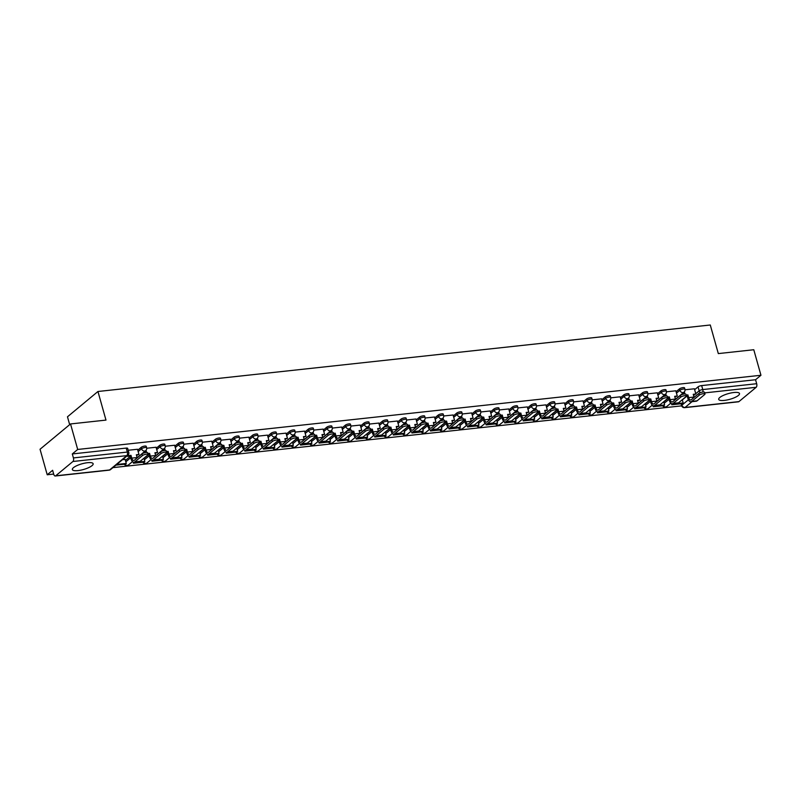 <?xml version="1.0" encoding="UTF-8"?>
<svg xmlns="http://www.w3.org/2000/svg" width="801" height="801" viewBox="0 0 801 801"><rect width="100%" height="100%" fill="white"/><g stroke="black" fill="none" stroke-linecap="round" stroke-linejoin="round"><path stroke-width="1.2" d="M77.987 470.598A10.803 2.944 164.3 0 0 88.521 467.704A10.803 2.944 164.3 0 0 93.136 463.729A10.803 2.944 164.3 0 0 87.499 462.708A10.803 2.944 164.3 0 0 76.966 465.601A10.803 2.944 164.3 0 0 72.35 469.576A10.803 2.944 164.3 0 0 77.987 470.598M724.354 400.4A10.803 2.944 164.3 0 0 734.887 397.506A10.803 2.944 164.3 0 0 739.503 393.531A10.803 2.944 164.3 0 0 733.856 392.51A10.803 2.944 164.3 0 0 723.333 395.404A10.803 2.944 164.3 0 0 718.707 399.379A10.803 2.944 164.3 0 0 724.354 400.4M146.223 446.337A2.773 0.761 164.3 0 0 144.771 446.077A2.773 0.761 164.3 0 0 141.176 447.348L141.567 448.75A2.773 0.761 -15.7 0 1 145.171 447.489A2.773 0.761 -15.7 0 1 146.613 447.749L146.223 446.337M164.776 444.325A2.773 0.761 164.3 0 0 163.334 444.054A2.773 0.761 164.3 0 0 159.739 445.326L160.13 446.738A2.773 0.761 -15.7 0 1 163.734 445.466A2.773 0.761 -15.7 0 1 165.176 445.726L164.776 444.325M183.339 442.302A2.773 0.761 164.3 0 0 181.897 442.042A2.773 0.761 164.3 0 0 178.293 443.313L178.693 444.725A2.773 0.761 -15.7 0 1 182.298 443.454A2.773 0.761 -15.7 0 1 183.739 443.714L183.339 442.302M201.902 440.29A2.773 0.761 164.3 0 0 200.46 440.029A2.773 0.761 164.3 0 0 196.856 441.291L197.256 442.703A2.773 0.761 -15.7 0 1 200.851 441.431A2.773 0.761 -15.7 0 1 202.303 441.701L201.902 440.29M220.465 438.267A2.773 0.761 164.3 0 0 219.023 438.007A2.773 0.761 164.3 0 0 215.419 439.278L215.819 440.69A2.773 0.761 -15.7 0 1 219.414 439.419A2.773 0.761 -15.7 0 1 220.866 439.679L220.465 438.267M239.028 436.255A2.773 0.761 164.3 0 0 237.587 435.994A2.773 0.761 164.3 0 0 233.982 437.266L234.383 438.678A2.773 0.761 -15.7 0 1 237.977 437.406A2.773 0.761 -15.7 0 1 239.429 437.666L239.028 436.255M257.592 434.242A2.773 0.761 164.3 0 0 256.15 433.982A2.773 0.761 164.3 0 0 252.545 435.243L252.946 436.655A2.773 0.761 -15.7 0 1 256.54 435.384A2.773 0.761 -15.7 0 1 257.992 435.654L257.592 434.242M276.155 432.22A2.773 0.761 164.3 0 0 274.713 431.959A2.773 0.761 164.3 0 0 271.108 433.231L271.509 434.643A2.773 0.761 -15.7 0 1 275.103 433.371A2.773 0.761 -15.7 0 1 276.555 433.631L276.155 432.22M294.718 430.207A2.773 0.761 164.3 0 0 293.276 429.947A2.773 0.761 164.3 0 0 289.672 431.218L290.072 432.63A2.773 0.761 -15.7 0 1 293.667 431.359A2.773 0.761 -15.7 0 1 295.118 431.619L294.718 430.207M313.281 428.195A2.773 0.761 164.3 0 0 311.839 427.924A2.773 0.761 164.3 0 0 308.235 429.196L308.635 430.608A2.773 0.761 -15.7 0 1 312.23 429.336A2.773 0.761 -15.7 0 1 313.682 429.606L313.281 428.195M331.844 426.172A2.773 0.761 164.3 0 0 330.402 425.912A2.773 0.761 164.3 0 0 326.798 427.183L327.198 428.595A2.773 0.761 -15.7 0 1 330.793 427.323A2.773 0.761 -15.7 0 1 332.245 427.584L331.844 426.172M350.407 424.16A2.773 0.761 164.3 0 0 348.966 423.899A2.773 0.761 164.3 0 0 345.361 425.171L345.762 426.583A2.773 0.761 -15.7 0 1 349.356 425.311A2.773 0.761 -15.7 0 1 350.808 425.571L350.407 424.16M368.971 422.147A2.773 0.761 164.3 0 0 367.519 421.877A2.773 0.761 164.3 0 0 363.924 423.148L364.325 424.56A2.773 0.761 -15.7 0 1 367.919 423.288A2.773 0.761 -15.7 0 1 369.371 423.559L368.971 422.147M387.534 420.125A2.773 0.761 164.3 0 0 386.082 419.864A2.773 0.761 164.3 0 0 382.488 421.136L382.888 422.548A2.773 0.761 -15.7 0 1 386.483 421.276A2.773 0.761 -15.7 0 1 387.934 421.536L387.534 420.125M406.097 418.112A2.773 0.761 164.3 0 0 404.645 417.852A2.773 0.761 164.3 0 0 401.051 419.123L401.451 420.525A2.773 0.761 -15.7 0 1 405.046 419.263A2.773 0.761 -15.7 0 1 406.487 419.524L406.097 418.112M424.66 416.099A2.773 0.761 164.3 0 0 423.208 415.829A2.773 0.761 164.3 0 0 419.614 417.101L420.004 418.512A2.773 0.761 -15.7 0 1 423.609 417.241A2.773 0.761 -15.7 0 1 425.051 417.501L424.66 416.099M443.223 414.077A2.773 0.761 164.3 0 0 441.772 413.817A2.773 0.761 164.3 0 0 438.177 415.088L438.568 416.5A2.773 0.761 -15.7 0 1 442.172 415.228A2.773 0.761 -15.7 0 1 443.614 415.489L443.223 414.077M461.787 412.064A2.773 0.761 164.3 0 0 460.335 411.804A2.773 0.761 164.3 0 0 456.74 413.076L457.131 414.477A2.773 0.761 -15.7 0 1 460.735 413.216A2.773 0.761 -15.7 0 1 462.177 413.476L461.787 412.064M480.35 410.052A2.773 0.761 164.3 0 0 478.898 409.782A2.773 0.761 164.3 0 0 475.303 411.053L475.694 412.465A2.773 0.761 -15.7 0 1 479.298 411.193A2.773 0.761 -15.7 0 1 480.74 411.454L480.35 410.052M498.913 408.029A2.773 0.761 164.3 0 0 497.461 407.769A2.773 0.761 164.3 0 0 493.867 409.041L494.257 410.452A2.773 0.761 -15.7 0 1 497.862 409.181A2.773 0.761 -15.7 0 1 499.303 409.441L498.913 408.029M517.476 406.017A2.773 0.761 164.3 0 0 516.024 405.757A2.773 0.761 164.3 0 0 512.43 407.018L512.82 408.43A2.773 0.761 -15.7 0 1 516.425 407.158A2.773 0.761 -15.7 0 1 517.867 407.429L517.476 406.017M536.039 403.994A2.773 0.761 164.3 0 0 534.587 403.734A2.773 0.761 164.3 0 0 530.993 405.006L531.383 406.417A2.773 0.761 -15.7 0 1 534.988 405.146A2.773 0.761 -15.7 0 1 536.43 405.406L536.039 403.994M554.602 401.982A2.773 0.761 164.3 0 0 553.151 401.722A2.773 0.761 164.3 0 0 549.556 402.993L549.947 404.405A2.773 0.761 -15.7 0 1 553.551 403.133A2.773 0.761 -15.7 0 1 554.993 403.394L554.602 401.982M573.156 399.969A2.773 0.761 164.3 0 0 571.714 399.709A2.773 0.761 164.3 0 0 568.119 400.971L568.51 402.382A2.773 0.761 -15.7 0 1 572.114 401.111A2.773 0.761 -15.7 0 1 573.556 401.381L573.156 399.969M591.719 397.947A2.773 0.761 164.3 0 0 590.277 397.686A2.773 0.761 164.3 0 0 586.672 398.958L587.073 400.37A2.773 0.761 -15.7 0 1 590.677 399.098A2.773 0.761 -15.7 0 1 592.119 399.359L591.719 397.947M610.282 395.934A2.773 0.761 164.3 0 0 608.84 395.674A2.773 0.761 164.3 0 0 605.236 396.946L605.636 398.357A2.773 0.761 -15.7 0 1 609.231 397.086A2.773 0.761 -15.7 0 1 610.682 397.346L610.282 395.934M628.845 393.922A2.773 0.761 164.3 0 0 627.403 393.651A2.773 0.761 164.3 0 0 623.799 394.923L624.199 396.335A2.773 0.761 -15.7 0 1 627.794 395.063A2.773 0.761 -15.7 0 1 629.246 395.334L628.845 393.922M647.408 391.899A2.773 0.761 164.3 0 0 645.966 391.639A2.773 0.761 164.3 0 0 642.362 392.911L642.762 394.322A2.773 0.761 -15.7 0 1 646.357 393.051A2.773 0.761 -15.7 0 1 647.809 393.311L647.408 391.899M665.971 389.887A2.773 0.761 164.3 0 0 664.53 389.626A2.773 0.761 164.3 0 0 660.925 390.898L661.326 392.31A2.773 0.761 -15.7 0 1 664.92 391.038A2.773 0.761 -15.7 0 1 666.372 391.299L665.971 389.887M684.535 387.874A2.773 0.761 164.3 0 0 683.093 387.604A2.773 0.761 164.3 0 0 679.488 388.875L679.889 390.287A2.773 0.761 -15.7 0 1 683.483 389.016A2.773 0.761 -15.7 0 1 684.935 389.286L684.535 387.874M70.528 423.949L105.982 420.094L97.942 391.499L710.277 324.996L718.317 353.591L753.781 349.737L760.95 375.258L77.697 449.461L70.528 423.949L40.05 449.251L47.219 474.773L53.677 474.072M112.911 467.634L681.701 405.857M69.677 424.65L67.474 416.8L97.942 391.499M47.219 474.773L52.616 470.287L53.737 474.262A2.773 1.392 -96.2 0 0 55.249 476.004A2.773 1.392 -96.2 0 0 55.68 475.814L72.921 461.496A2.773 1.392 -96.2 0 0 73.422 457.922L127.329 452.064A2.773 0.761 -15.7 0 1 128.771 452.325L127.659 448.35A2.773 0.761 -15.7 0 0 126.208 448.089L127.329 452.064A2.773 1.392 -96.2 0 1 126.828 455.639L72.921 461.496M77.697 449.461L72.3 453.947L73.422 457.922M682.322 399.919L687.188 395.884M694.637 389.697L698.051 386.863L699.173 390.838A2.773 0.761 -15.7 0 1 702.767 389.566L756.675 383.709A2.773 1.392 83.8 0 1 756.174 387.294L738.923 401.611A2.773 1.392 83.8 0 1 738.502 401.802L684.605 407.659A2.773 1.392 83.8 0 0 685.025 407.469L738.923 401.611M756.675 383.709L755.553 379.734L760.95 375.258M675.824 390.808L666.462 391.789M657.261 392.82L647.899 393.802M638.697 394.843L629.336 395.824M619.864 405.446A3.735 1.882 -96.2 0 1 619.764 405.126L618.983 402.362L621.606 402.082L620.184 396.815L610.773 397.837M601.301 407.459A3.735 1.882 -96.2 0 1 601.201 407.138L600.42 404.385L603.043 404.094L601.621 398.828L592.209 399.849M583.008 400.89L573.646 401.872M564.445 402.903L555.083 403.884M545.611 413.506A3.735 1.882 -96.2 0 1 545.511 413.186L544.73 410.432L547.353 410.142L545.932 404.875L536.52 405.897M527.318 406.938L517.957 407.919M508.755 408.951L499.393 409.932M490.192 410.973L480.83 411.954M471.358 421.576A3.735 1.882 -96.2 0 1 471.258 421.246L470.477 418.492L473.101 418.212L471.679 412.946L462.267 413.967M453.066 414.998L443.714 415.979M434.502 417.021L425.151 418.002M415.669 427.624A3.735 1.882 -96.2 0 1 415.569 427.293L414.798 424.54L417.411 424.26L415.989 418.993L406.588 420.014M397.106 429.636A3.735 1.882 -96.2 0 1 397.006 429.316L396.235 426.553L398.848 426.272L397.426 421.006L388.024 422.027M378.823 423.068L369.461 424.049M360.26 425.081L350.898 426.062M341.416 435.684A3.735 1.882 -96.2 0 1 341.316 435.364L340.545 432.6L343.158 432.32L341.747 427.053L332.335 428.074M323.133 429.116L313.772 430.097M304.57 431.128L295.209 432.109M286.007 433.141L276.645 434.122M267.164 443.744A3.735 1.882 -96.2 0 1 267.063 443.424L266.292 440.67L268.906 440.38L267.494 435.123L258.082 436.144M248.881 437.176L239.519 438.157M230.318 439.198L220.956 440.17M211.754 441.211L202.393 442.192M192.921 451.814A3.735 1.882 -96.2 0 1 192.821 451.494L192.04 448.73L194.663 448.45L193.241 443.183L183.829 444.205M174.628 445.246L165.266 446.227M156.065 447.258L146.703 448.24M125.186 459.494L122.503 459.664M137.502 449.271L128.19 450.252M125.447 460.405L130.303 456.37M137.762 450.182L141.176 447.348M144.01 458.382L148.866 454.347M156.325 448.16L159.739 445.326M162.573 456.37L167.429 452.335M174.878 446.147L178.293 443.313M181.136 454.357L185.992 450.322M193.441 444.134L196.856 441.291M199.699 452.335L204.555 448.3M212.005 442.112L215.419 439.278M218.262 450.322L223.119 446.287M230.568 440.099L233.982 437.266M236.826 448.31L241.682 444.275M249.131 438.087L252.545 435.243M255.389 446.287L260.245 442.252M267.694 436.064L271.108 433.231M273.942 444.275L278.808 440.24M286.257 434.052L289.672 431.218M292.505 442.262L297.371 438.227M304.821 432.039L308.235 429.196M311.068 440.24L315.934 436.205M323.384 430.017L326.798 427.183M329.632 438.227L334.498 434.192M341.947 428.004L345.361 425.171M348.195 436.215L353.061 432.18M360.51 425.982L363.924 423.148M366.758 434.192L371.624 430.157M379.073 423.969L382.488 421.136M385.321 432.18L390.177 428.145M397.636 421.957L401.051 419.123M403.884 430.157L408.74 426.132M416.2 419.934L419.614 417.101M422.447 428.145L427.303 424.109M434.763 417.922L438.177 415.088M441.011 426.132L445.867 422.097M453.326 415.909L456.74 413.076M459.574 424.109L464.43 420.074M471.889 413.887L475.303 411.053M478.137 422.097L482.993 418.062M490.452 411.874L493.867 409.041M496.7 420.084L501.556 416.049M509.015 409.862L512.43 407.018M515.263 418.062L520.119 414.027M527.579 407.839L530.993 405.006M533.826 416.049L538.683 412.014M546.142 405.827L549.556 402.993M552.39 414.037L557.246 410.002M564.705 403.814L568.119 400.971M570.953 412.014L575.809 407.979M583.258 401.792L586.672 398.958M589.516 410.002L594.372 405.967M601.821 399.779L605.236 396.946M608.079 407.989L612.935 403.954M620.385 397.767L623.799 394.923M626.642 405.967L631.498 401.932M638.948 395.744L642.362 392.911M645.205 403.954L650.062 399.919M657.511 393.732L660.925 390.898M663.769 401.942L668.625 397.907M676.074 391.709L679.488 388.875M694.387 388.795L685.025 389.777M72.3 453.947L126.208 448.089M755.553 379.734L701.656 385.591A2.773 0.761 164.3 0 0 698.051 386.863M698.862 393.431A3.114 0.851 -15.7 0 1 702.137 392.13A3.114 0.851 -15.7 0 1 704.54 392.3L705.01 393.972A3.114 0.851 164.3 0 0 702.597 393.792A3.114 0.851 164.3 0 0 699.333 395.103L691.744 401.401A5.537 2.783 83.8 0 1 690.903 401.782A5.537 2.783 83.8 0 1 687.859 398.297L687.088 395.544L687.879 394.883L688.66 397.636A3.735 1.882 -96.2 0 0 690.702 399.989A3.735 1.882 -96.2 0 0 691.273 399.739L698.862 393.431L699.333 395.103M690.903 401.782L696.249 401.201A5.537 2.783 83.8 0 0 697.1 400.82L704.69 394.523A3.114 0.851 164.3 0 0 705.01 393.972M686.347 395.624L687.088 395.544M686.187 395.063L687.879 394.883M684.334 391.869L684.935 393.982M694.377 388.755L695.849 394.012L693.235 394.302L694.006 397.056A3.735 1.882 -96.2 0 0 694.107 397.376M671.799 404.765L682.392 403.614L683.183 402.953L672.59 404.105L671.799 404.765L671.478 403.634M682.272 399.729L683.183 402.953M693.396 394.853L695.849 394.012M683.974 394.072L683.553 392.56M680.299 395.454A3.114 0.851 -15.7 0 1 683.573 394.142A3.114 0.851 -15.7 0 1 685.976 394.312L686.447 395.984A3.114 0.851 164.3 0 0 684.034 395.804A3.114 0.851 164.3 0 0 680.77 397.116L673.18 403.414A5.537 2.783 83.8 0 1 672.339 403.794A5.537 2.783 83.8 0 1 669.296 400.31L668.525 397.556L669.316 396.895L670.097 399.659A3.735 1.882 -96.2 0 0 672.139 402.002A3.735 1.882 -96.2 0 0 672.71 401.752L680.299 395.454L680.77 397.116M672.339 403.794L677.686 403.213A5.537 2.783 83.8 0 0 678.537 402.833L686.127 396.535A3.114 0.851 164.3 0 0 686.447 395.984M667.784 397.636L668.525 397.556M667.623 397.086L669.316 396.895M665.771 393.892L666.372 396.004M675.814 390.778L677.286 396.034L674.672 396.315L675.443 399.068A3.735 1.882 -96.2 0 0 675.543 399.399M653.236 406.778L663.829 405.626L664.62 404.976L654.027 406.127L653.236 406.778L652.915 405.646M663.709 401.752L664.62 404.976M674.832 396.875L677.286 396.034M665.411 396.084L664.99 394.583M661.736 397.466A3.114 0.851 -15.7 0 1 665.01 396.155A3.114 0.851 -15.7 0 1 667.413 396.335L667.884 397.997A3.114 0.851 164.3 0 0 665.481 397.827A3.114 0.851 164.3 0 0 662.207 399.128L654.617 405.436A5.537 2.783 83.8 0 1 653.776 405.807A5.537 2.783 83.8 0 1 650.742 402.332L649.961 399.569L650.752 398.918L651.533 401.671A3.735 1.882 -96.2 0 0 653.576 404.024A3.735 1.882 -96.2 0 0 654.147 403.764L661.736 397.466L662.207 399.128M653.776 405.807L659.133 405.226A5.537 2.783 83.8 0 0 659.974 404.855L667.563 398.548A3.114 0.851 164.3 0 0 667.884 397.997M649.221 399.649L649.961 399.569M649.06 399.098L650.752 398.918M647.208 395.904L647.809 398.017M657.251 392.79L658.722 398.047L656.109 398.327L656.88 401.091A3.735 1.882 -96.2 0 0 656.98 401.411M634.672 408.8L645.266 407.649L646.057 406.988L635.463 408.14L634.672 408.8L634.352 407.659M645.145 403.764L646.057 406.988M656.269 398.888L658.722 398.047M646.848 398.097L646.427 396.595M643.173 399.479A3.114 0.851 -15.7 0 1 646.447 398.177A3.114 0.851 -15.7 0 1 648.85 398.347L649.321 400.019A3.114 0.851 164.3 0 0 646.918 399.839A3.114 0.851 164.3 0 0 643.644 401.151L636.054 407.449A5.537 2.783 83.8 0 1 635.213 407.829A5.537 2.783 83.8 0 1 632.179 404.345L631.398 401.591L632.189 400.931L632.97 403.684A3.735 1.882 -96.2 0 0 635.013 406.037A3.735 1.882 -96.2 0 0 635.583 405.787L643.173 399.479L643.644 401.151M635.213 407.829L640.57 407.248A5.537 2.783 83.8 0 0 641.411 406.868L649 400.57A3.114 0.851 164.3 0 0 649.321 400.019M630.657 401.671L631.398 401.591M630.497 401.111L632.189 400.931M628.645 397.917L629.246 400.029M638.687 394.803L640.169 400.059L637.546 400.35L638.317 403.103A3.735 1.882 -96.2 0 0 638.417 403.424M616.109 410.813L626.702 409.661L627.493 409.001L616.9 410.152L616.109 410.813L615.789 409.681M626.582 405.777L627.493 409.001M637.706 400.9L640.169 400.059M628.284 400.12L627.864 398.608M624.61 401.501A3.114 0.851 -15.7 0 1 627.884 400.19A3.114 0.851 -15.7 0 1 630.287 400.36L630.757 402.032A3.114 0.851 164.3 0 0 628.354 401.862A3.114 0.851 164.3 0 0 625.08 403.163L617.491 409.461A5.537 2.783 83.8 0 1 616.65 409.842A5.537 2.783 83.8 0 1 613.616 406.357L612.835 403.604L613.626 402.943L614.407 405.707A3.735 1.882 -96.2 0 0 616.45 408.049A3.735 1.882 -96.2 0 0 617.02 407.799L624.61 401.501L625.08 403.163M616.65 409.842L622.007 409.261A5.537 2.783 83.8 0 0 622.848 408.88L630.437 402.583A3.114 0.851 164.3 0 0 630.757 402.032M612.094 403.684L612.835 403.604M611.934 403.133L613.626 402.943M610.082 399.939L610.682 402.052M597.546 412.825L608.139 411.674L608.93 411.023L598.337 412.175L597.546 412.825L597.226 411.694M608.019 407.799L608.93 411.023M619.143 402.923L621.606 402.082M609.721 402.132L609.301 400.63M606.047 403.514A3.114 0.851 -15.7 0 1 609.321 402.202A3.114 0.851 -15.7 0 1 611.724 402.382L612.194 404.044A3.114 0.851 164.3 0 0 609.791 403.874A3.114 0.851 164.3 0 0 606.517 405.186L598.928 411.484A5.537 2.783 83.8 0 1 598.087 411.854A5.537 2.783 83.8 0 1 595.053 408.38L594.272 405.616L595.063 404.966L595.844 407.719A3.735 1.882 -96.2 0 0 597.886 410.072A3.735 1.882 -96.2 0 0 598.457 409.812L606.047 403.514L606.517 405.186M598.087 411.854L603.443 411.273A5.537 2.783 83.8 0 0 604.284 410.903L611.874 404.595A3.114 0.851 164.3 0 0 612.194 404.044M593.531 405.696L594.272 405.616M593.371 405.146L595.063 404.966M591.518 401.952L592.119 404.064M578.983 414.848L589.576 413.696L590.367 413.036L579.774 414.187L578.983 414.848L578.662 413.716M589.456 409.812L590.367 413.036M600.58 404.936L603.043 404.094M591.168 404.155L590.737 402.643M587.483 405.526A3.114 0.851 -15.7 0 1 590.758 404.225A3.114 0.851 -15.7 0 1 593.161 404.395L593.631 406.067A3.114 0.851 164.3 0 0 591.228 405.887A3.114 0.851 164.3 0 0 587.954 407.198L580.365 413.496A5.537 2.783 83.8 0 1 579.523 413.877A5.537 2.783 83.8 0 1 576.49 410.392L575.709 407.639L576.5 406.978L577.281 409.732A3.735 1.882 -96.2 0 0 579.333 412.084A3.735 1.882 -96.2 0 0 579.894 411.834L587.483 405.526L587.954 407.198M579.523 413.877L584.88 413.296A5.537 2.783 83.8 0 0 585.721 412.915L593.311 406.618A3.114 0.851 164.3 0 0 593.631 406.067M574.968 407.719L575.709 407.639M574.808 407.158L576.5 406.978M572.955 403.964L573.556 406.077M582.998 400.85L584.48 406.107L581.856 406.397L582.637 409.151A3.735 1.882 -96.2 0 0 582.738 409.481M560.42 416.86L571.013 415.709L571.804 415.048L561.211 416.2L560.42 416.86L560.099 415.729M570.893 411.824L571.804 415.048M582.017 406.948L584.48 406.107M572.605 406.167L572.174 404.655M568.92 407.549A3.114 0.851 -15.7 0 1 572.194 406.237A3.114 0.851 -15.7 0 1 574.597 406.407L575.068 408.079A3.114 0.851 164.3 0 0 572.665 407.909A3.114 0.851 164.3 0 0 569.391 409.211L561.801 415.519A5.537 2.783 83.8 0 1 560.96 415.889A5.537 2.783 83.8 0 1 557.927 412.405L557.146 409.651L557.937 408.991L558.718 411.754A3.735 1.882 -96.2 0 0 560.77 414.097A3.735 1.882 -96.2 0 0 561.331 413.847L568.92 407.549L569.391 409.211M560.96 415.889L566.317 415.308A5.537 2.783 83.8 0 0 567.158 414.928L574.748 408.63A3.114 0.851 164.3 0 0 575.068 408.079M556.405 409.732L557.146 409.651M556.244 409.181L557.937 408.991M554.402 405.987L554.993 408.099M564.435 402.873L565.917 408.13L563.293 408.41L564.074 411.173A3.735 1.882 -96.2 0 0 564.174 411.494M541.856 418.873L552.45 417.732L553.241 417.071L542.647 418.222L541.856 418.873L541.536 417.742M552.34 413.847L553.241 417.071M563.453 408.971L565.917 408.13M554.042 408.18L553.611 406.678M550.357 409.561A3.114 0.851 -15.7 0 1 553.631 408.25A3.114 0.851 -15.7 0 1 556.034 408.43L556.505 410.092A3.114 0.851 164.3 0 0 554.102 409.922A3.114 0.851 164.3 0 0 550.828 411.233L543.238 417.531A5.537 2.783 83.8 0 1 542.397 417.912A5.537 2.783 83.8 0 1 539.363 414.427L538.582 411.664L539.383 411.013L540.154 413.767A3.735 1.882 -96.2 0 0 542.207 416.12A3.735 1.882 -96.2 0 0 542.768 415.859L550.357 409.561L550.828 411.233M542.397 417.912L547.754 417.321A5.537 2.783 83.8 0 0 548.595 416.951L556.184 410.643A3.114 0.851 164.3 0 0 556.505 410.092M537.841 411.744L538.582 411.664M537.681 411.193L539.383 411.013M535.839 407.999L536.43 410.112M523.293 420.895L533.887 419.744L534.678 419.083L524.084 420.235L523.293 420.895L522.973 419.764M533.776 415.859L534.678 419.083M544.89 410.983L547.353 410.142M535.479 410.202L535.048 408.69M531.794 411.574A3.114 0.851 -15.7 0 1 535.068 410.272A3.114 0.851 -15.7 0 1 537.471 410.442L537.942 412.115A3.114 0.851 164.3 0 0 535.539 411.934A3.114 0.851 164.3 0 0 532.264 413.246L524.675 419.544A5.537 2.783 83.8 0 1 523.834 419.924A5.537 2.783 83.8 0 1 520.8 416.44L520.019 413.686L520.82 413.026L521.591 415.779A3.735 1.882 -96.2 0 0 523.644 418.132A3.735 1.882 -96.2 0 0 524.214 417.882L531.794 411.574L532.264 413.246M523.834 419.924L529.191 419.344A5.537 2.783 83.8 0 0 530.032 418.963L537.621 412.665A3.114 0.851 164.3 0 0 537.942 412.115M519.278 413.767L520.019 413.686M519.118 413.206L520.82 413.026M517.276 410.012L517.867 412.125M527.308 406.898L528.79 412.165L526.167 412.445L526.948 415.198A3.735 1.882 -96.2 0 0 527.048 415.529M504.73 422.908L515.323 421.757L516.114 421.106L505.521 422.247L504.73 422.908L504.41 421.777M515.213 417.872L516.114 421.106M526.327 412.996L528.79 412.165M516.915 412.215L516.485 410.703M513.231 413.596A3.114 0.851 -15.7 0 1 516.505 412.285A3.114 0.851 -15.7 0 1 518.908 412.465L519.378 414.127A3.114 0.851 164.3 0 0 516.975 413.957A3.114 0.851 164.3 0 0 513.701 415.258L506.112 421.566A5.537 2.783 83.8 0 1 505.271 421.937A5.537 2.783 83.8 0 1 502.237 418.452L501.456 415.699L502.257 415.038L503.028 417.802A3.735 1.882 -96.2 0 0 505.081 420.145A3.735 1.882 -96.2 0 0 505.651 419.894L513.231 413.596L513.701 415.258M505.271 421.937L510.627 421.356A5.537 2.783 83.8 0 0 511.469 420.976L519.058 414.678A3.114 0.851 164.3 0 0 519.378 414.127M500.715 415.779L501.456 415.699M500.565 415.228L502.257 415.038M498.713 412.034L499.303 414.147M508.745 408.921L510.227 414.177L507.604 414.457L508.385 417.221A3.735 1.882 -96.2 0 0 508.485 417.541M486.167 424.92L496.76 423.779L497.551 423.118L486.958 424.27L486.167 424.92L485.857 423.789M496.65 419.894L497.551 423.118M507.764 415.018L510.227 414.177M498.352 414.227L497.922 412.725M494.678 415.609A3.114 0.851 -15.7 0 1 497.942 414.307A3.114 0.851 -15.7 0 1 500.345 414.477L500.815 416.14A3.114 0.851 164.3 0 0 498.412 415.969A3.114 0.851 164.3 0 0 495.138 417.281L487.549 423.579A5.537 2.783 83.8 0 1 486.708 423.959A5.537 2.783 83.8 0 1 483.674 420.475L482.903 417.711L483.694 417.061L484.465 419.814A3.735 1.882 -96.2 0 0 486.517 422.167A3.735 1.882 -96.2 0 0 487.088 421.907L494.678 415.609L495.138 417.281M486.708 423.959L492.064 423.369A5.537 2.783 83.8 0 0 492.905 422.998L500.495 416.7A3.114 0.851 164.3 0 0 500.815 416.14M482.152 417.802L482.903 417.711M482.002 417.241L483.694 417.061M480.149 414.047L480.74 416.16M490.182 410.933L491.664 416.19L489.041 416.48L489.822 419.233A3.735 1.882 -96.2 0 0 489.922 419.554M467.604 426.943L478.197 425.792L478.988 425.131L468.405 426.282L467.604 426.943L467.293 425.812M478.087 421.907L478.988 425.131M489.201 417.031L491.664 416.19M479.789 416.25L479.368 414.738M476.114 417.621A3.114 0.851 -15.7 0 1 479.378 416.32A3.114 0.851 -15.7 0 1 481.791 416.49L482.252 418.162A3.114 0.851 164.3 0 0 479.849 417.982A3.114 0.851 164.3 0 0 476.575 419.293L468.985 425.591A5.537 2.783 83.8 0 1 468.144 425.972A5.537 2.783 83.8 0 1 465.111 422.487L464.34 419.734L465.131 419.073L465.902 421.827A3.735 1.882 -96.2 0 0 467.954 424.18A3.735 1.882 -96.2 0 0 468.525 423.929L476.114 417.621L476.575 419.293M468.144 425.972L473.501 425.391A5.537 2.783 83.8 0 0 474.342 425.011L481.932 418.713A3.114 0.851 164.3 0 0 482.252 418.162M463.589 419.814L464.34 419.734M463.439 419.253L465.131 419.073M461.586 416.059L462.177 418.172M449.041 428.956L459.634 427.804L460.425 427.153L449.842 428.295L449.041 428.956L448.73 427.824M459.524 423.919L460.425 427.153M470.638 419.043L473.101 418.212M461.226 418.262L460.805 416.75M457.551 419.644A3.114 0.851 -15.7 0 1 460.815 418.332A3.114 0.851 -15.7 0 1 463.228 418.512L463.689 420.175A3.114 0.851 164.3 0 0 461.286 420.004A3.114 0.851 164.3 0 0 458.012 421.306L450.432 427.614A5.537 2.783 83.8 0 1 449.581 427.984A5.537 2.783 83.8 0 1 446.547 424.51L445.777 421.747L446.568 421.086L447.338 423.849A3.735 1.882 -96.2 0 0 449.391 426.202A3.735 1.882 -96.2 0 0 449.962 425.942L457.551 419.644L458.012 421.306M449.581 427.984L454.938 427.404A5.537 2.783 83.8 0 0 455.779 427.033L463.368 420.725A3.114 0.851 164.3 0 0 463.689 420.175M445.026 421.827L445.777 421.747M444.875 421.276L446.568 421.086M443.023 418.082L443.614 420.195M453.056 414.968L454.537 420.225L451.924 420.505L452.695 423.268A3.735 1.882 -96.2 0 0 452.795 423.589M430.477 430.968L441.071 429.827L441.862 429.166L431.278 430.317L430.477 430.968L430.167 429.837M440.961 425.942L441.862 429.166M452.074 421.066L454.537 420.225M442.663 420.275L442.242 418.773M438.988 421.656A3.114 0.851 -15.7 0 1 442.252 420.355A3.114 0.851 -15.7 0 1 444.665 420.525L445.126 422.187A3.114 0.851 164.3 0 0 442.723 422.017A3.114 0.851 164.3 0 0 439.449 423.329L431.869 429.626A5.537 2.783 83.8 0 1 431.018 430.007A5.537 2.783 83.8 0 1 427.984 426.522L427.213 423.759L428.004 423.108L428.775 425.862A3.735 1.882 -96.2 0 0 430.828 428.215A3.735 1.882 -96.2 0 0 431.399 427.954L438.988 421.656L439.449 423.329M431.018 430.007L436.375 429.426A5.537 2.783 83.8 0 0 437.216 429.046L444.805 422.748A3.114 0.851 164.3 0 0 445.126 422.187M426.462 423.849L427.213 423.759M426.312 423.288L428.004 423.108M424.46 420.094L425.051 422.207M434.492 416.981L435.974 422.237L433.361 422.527L434.132 425.281A3.735 1.882 -96.2 0 0 434.232 425.601M411.924 432.991L422.507 431.839L423.298 431.178L412.715 432.33L411.924 432.991L411.604 431.859M422.397 427.954L423.298 431.178M433.511 423.078L435.974 422.237M424.099 422.297L423.679 420.785M420.425 423.679A3.114 0.851 -15.7 0 1 423.689 422.367A3.114 0.851 -15.7 0 1 426.102 422.538L426.563 424.21A3.114 0.851 164.3 0 0 424.16 424.029A3.114 0.851 164.3 0 0 420.895 425.341L413.306 431.639A5.537 2.783 83.8 0 1 412.455 432.019A5.537 2.783 83.8 0 1 409.421 428.535L408.65 425.782L409.441 425.121L410.212 427.884A3.735 1.882 -96.2 0 0 412.265 430.227A3.735 1.882 -96.2 0 0 412.835 429.977L420.425 423.679L420.895 425.341M412.455 432.019L417.812 431.439A5.537 2.783 83.8 0 0 418.653 431.058L426.242 424.76A3.114 0.851 164.3 0 0 426.563 424.21M407.899 425.862L408.65 425.782M407.749 425.301L409.441 425.121M405.897 422.107L406.487 424.22M393.361 435.003L403.944 433.852L404.735 433.201L394.152 434.342L393.361 435.003L393.041 433.872M403.834 429.977L404.735 433.201M414.948 425.091L417.411 424.26M405.536 424.31L405.116 422.808M401.862 425.691A3.114 0.851 -15.7 0 1 405.126 424.38A3.114 0.851 -15.7 0 1 407.539 424.56L408.009 426.222A3.114 0.851 164.3 0 0 405.596 426.052A3.114 0.851 164.3 0 0 402.332 427.354L394.743 433.661A5.537 2.783 83.8 0 1 393.892 434.032A5.537 2.783 83.8 0 1 390.858 430.558L390.087 427.794L390.878 427.133L391.649 429.897A3.735 1.882 -96.2 0 0 393.702 432.25A3.735 1.882 -96.2 0 0 394.272 431.989L401.862 425.691L402.332 427.354M393.892 434.032L399.248 433.451A5.537 2.783 83.8 0 0 400.089 433.081L407.679 426.773A3.114 0.851 164.3 0 0 408.009 426.222M389.336 427.874L390.087 427.794M389.186 427.323L390.878 427.133M387.334 424.13L387.924 426.242M374.798 437.026L385.381 435.874L386.172 435.213L375.589 436.365L374.798 437.026L374.478 435.884M385.271 431.989L386.172 435.213M396.385 427.113L398.848 426.272M386.973 426.322L386.553 424.82M383.299 427.704A3.114 0.851 -15.7 0 1 386.563 426.402A3.114 0.851 -15.7 0 1 388.976 426.573L389.446 428.235A3.114 0.851 164.3 0 0 387.033 428.064A3.114 0.851 164.3 0 0 383.769 429.376L376.18 435.674A5.537 2.783 83.8 0 1 375.329 436.054A5.537 2.783 83.8 0 1 372.295 432.57L371.524 429.817L372.315 429.156L373.086 431.909A3.735 1.882 -96.2 0 0 375.138 434.262A3.735 1.882 -96.2 0 0 375.709 434.012L383.299 427.704L383.769 429.376M375.329 436.054L380.685 435.474A5.537 2.783 83.8 0 0 381.526 435.093L389.116 428.795A3.114 0.851 164.3 0 0 389.446 428.235M370.773 429.897L371.524 429.817M370.623 429.336L372.315 429.156M368.77 426.142L369.361 428.255M378.813 423.028L380.285 428.285L377.671 428.575L378.442 431.328A3.735 1.882 -96.2 0 0 378.543 431.649M356.235 439.038L366.818 437.887L367.609 437.226L357.026 438.377L356.235 439.038L355.914 437.907M366.708 434.002L367.609 437.226M377.822 429.126L380.285 428.285M368.41 428.345L367.989 426.833M364.735 429.726A3.114 0.851 -15.7 0 1 367.999 428.415A3.114 0.851 -15.7 0 1 370.412 428.585L370.883 430.257A3.114 0.851 164.3 0 0 368.47 430.077A3.114 0.851 164.3 0 0 365.206 431.389L357.616 437.686A5.537 2.783 83.8 0 1 356.765 438.067A5.537 2.783 83.8 0 1 353.732 434.583L352.961 431.829L353.752 431.168L354.523 433.932A3.735 1.882 -96.2 0 0 356.575 436.275A3.735 1.882 -96.2 0 0 357.146 436.024L364.735 429.726L365.206 431.389M356.765 438.067L362.122 437.486A5.537 2.783 83.8 0 0 362.973 437.106L370.553 430.808A3.114 0.851 164.3 0 0 370.883 430.257M352.21 431.909L352.961 431.829M352.06 431.359L353.752 431.168M350.207 428.165L350.798 430.277M360.25 425.051L361.722 430.307L359.108 430.588L359.879 433.341A3.735 1.882 -96.2 0 0 359.979 433.671M337.672 441.051L348.255 439.899L349.056 439.248L338.463 440.4L337.672 441.051L337.351 439.919M348.145 436.024L349.056 439.248M359.259 431.148L361.722 430.307M349.847 430.357L349.426 428.855M346.172 431.739A3.114 0.851 -15.7 0 1 349.436 430.427A3.114 0.851 -15.7 0 1 351.849 430.608L352.32 432.27A3.114 0.851 164.3 0 0 349.907 432.099A3.114 0.851 164.3 0 0 346.643 433.401L339.053 439.709A5.537 2.783 83.8 0 1 338.212 440.079A5.537 2.783 83.8 0 1 335.168 436.605L334.397 433.842L335.188 433.191L335.959 435.944A3.735 1.882 -96.2 0 0 338.012 438.297A3.735 1.882 -96.2 0 0 338.583 438.037L346.172 431.739L346.643 433.401M338.212 440.079L343.559 439.499A5.537 2.783 83.8 0 0 344.41 439.128L351.989 432.82A3.114 0.851 164.3 0 0 352.32 432.27M333.657 433.922L334.397 433.842M333.496 433.371L335.188 433.191M331.644 430.177L332.235 432.29M319.108 443.073L329.692 441.922L330.493 441.261L319.899 442.412L319.108 443.073L318.788 441.932M329.581 438.037L330.493 441.261M340.695 433.161L343.158 432.32M331.284 432.37L330.863 430.868M327.609 433.752A3.114 0.851 -15.7 0 1 330.883 432.45A3.114 0.851 -15.7 0 1 333.286 432.62L333.757 434.292A3.114 0.851 164.3 0 0 331.344 434.112A3.114 0.851 164.3 0 0 328.08 435.424L320.49 441.721A5.537 2.783 83.8 0 1 319.649 442.102A5.537 2.783 83.8 0 1 316.605 438.618L315.834 435.864L316.625 435.203L317.396 437.957A3.735 1.882 -96.2 0 0 319.449 440.31A3.735 1.882 -96.2 0 0 320.02 440.059L327.609 433.752L328.08 435.424M319.649 442.102L324.996 441.521A5.537 2.783 83.8 0 0 325.847 441.141L333.436 434.843A3.114 0.851 164.3 0 0 333.757 434.292M315.093 435.944L315.834 435.864M314.933 435.384L316.625 435.203M313.081 432.19L313.672 434.302M323.123 429.076L324.595 434.332L321.982 434.623L322.753 437.376A3.735 1.882 -96.2 0 0 322.853 437.696M300.545 445.086L311.128 443.934L311.929 443.273L301.336 444.425L300.545 445.086L300.225 443.954M311.018 440.049L311.929 443.273M322.132 435.173L324.595 434.332M312.72 434.392L312.3 432.88M309.046 435.774A3.114 0.851 -15.7 0 1 312.32 434.462A3.114 0.851 -15.7 0 1 314.723 434.633L315.194 436.305A3.114 0.851 164.3 0 0 312.78 436.134A3.114 0.851 164.3 0 0 309.516 437.436L301.927 443.734A5.537 2.783 83.8 0 1 301.086 444.114A5.537 2.783 83.8 0 1 298.042 440.63L297.271 437.877L298.062 437.216L298.843 439.979A3.735 1.882 -96.2 0 0 300.886 442.322A3.735 1.882 -96.2 0 0 301.456 442.072L309.046 435.774L309.516 437.436M301.086 444.114L306.433 443.534A5.537 2.783 83.8 0 0 307.284 443.153L314.873 436.855A3.114 0.851 164.3 0 0 315.194 436.305M296.53 437.957L297.271 437.877M296.37 437.406L298.062 437.216M294.518 434.212L295.108 436.325M304.56 431.098L306.032 436.355L303.419 436.635L304.19 439.399A3.735 1.882 -96.2 0 0 304.29 439.719M281.982 447.098L292.575 445.947L293.366 445.296L282.773 446.447L281.982 447.098L281.662 445.967M292.455 442.072L293.366 445.296M303.569 437.196L306.032 436.355M294.157 436.405L293.737 434.903M290.483 437.787A3.114 0.851 -15.7 0 1 293.757 436.475A3.114 0.851 -15.7 0 1 296.16 436.655L296.63 438.317A3.114 0.851 164.3 0 0 294.217 438.147A3.114 0.851 164.3 0 0 290.953 439.449L283.364 445.756A5.537 2.783 83.8 0 1 282.523 446.127A5.537 2.783 83.8 0 1 279.479 442.653L278.708 439.889L279.499 439.238L280.28 441.992A3.735 1.882 -96.2 0 0 282.322 444.345A3.735 1.882 -96.2 0 0 282.893 444.084L290.483 437.787L290.953 439.449M282.523 446.127L287.869 445.546A5.537 2.783 83.8 0 0 288.72 445.176L296.31 438.868A3.114 0.851 164.3 0 0 296.63 438.317M277.967 439.969L278.708 439.889M277.807 439.419L279.499 439.238M275.955 436.225L276.555 438.337M285.997 433.111L287.469 438.367L284.856 438.658L285.627 441.411A3.735 1.882 -96.2 0 0 285.727 441.731M263.419 449.121L274.012 447.969L274.803 447.308L264.21 448.46L263.419 449.121L263.098 447.989M273.892 444.084L274.803 447.308M285.016 439.208L287.469 438.367M275.594 438.427L275.174 436.915M271.919 439.799A3.114 0.851 -15.7 0 1 275.194 438.497A3.114 0.851 -15.7 0 1 277.597 438.668L278.067 440.34A3.114 0.851 164.3 0 0 275.654 440.16A3.114 0.851 164.3 0 0 272.39 441.471L264.801 447.769A5.537 2.783 83.8 0 1 263.96 448.149A5.537 2.783 83.8 0 1 260.916 444.665L260.145 441.912L260.936 441.251L261.717 444.004A3.735 1.882 -96.2 0 0 263.759 446.357A3.735 1.882 -96.2 0 0 264.33 446.107L271.919 439.799L272.39 441.471M263.96 448.149L269.306 447.569A5.537 2.783 83.8 0 0 270.157 447.188L277.747 440.89A3.114 0.851 164.3 0 0 278.067 440.34M259.404 441.992L260.145 441.912M259.244 441.431L260.936 441.251M257.391 438.237L257.992 440.35M244.856 451.133L255.449 449.982L256.24 449.321L245.647 450.472L244.856 451.133L244.535 450.002M255.329 446.097L256.24 449.321M266.453 441.221L268.906 440.38M257.031 440.44L256.61 438.928M253.356 441.822A3.114 0.851 -15.7 0 1 256.63 440.51A3.114 0.851 -15.7 0 1 259.033 440.68L259.504 442.352A3.114 0.851 164.3 0 0 257.101 442.182A3.114 0.851 164.3 0 0 253.827 443.484L246.237 449.792A5.537 2.783 83.8 0 1 245.396 450.162A5.537 2.783 83.8 0 1 242.363 446.678L241.582 443.924L242.373 443.263L243.154 446.027A3.735 1.882 -96.2 0 0 245.196 448.37A3.735 1.882 -96.2 0 0 245.767 448.119L253.356 441.822L253.827 443.484M245.396 450.162L250.753 449.581A5.537 2.783 83.8 0 0 251.594 449.201L259.184 442.903A3.114 0.851 164.3 0 0 259.504 442.352M240.841 444.004L241.582 443.924M240.68 443.454L242.373 443.263M238.828 440.26L239.429 442.372M248.871 437.146L250.343 442.402L247.729 442.683L248.5 445.446A3.735 1.882 -96.2 0 0 248.6 445.767M226.293 453.146L236.886 451.994L237.677 451.343L227.084 452.495L226.293 453.146L225.972 452.014M236.766 448.119L237.677 451.343M247.889 443.243L250.343 442.402M238.468 442.452L238.047 440.95M234.793 443.834A3.114 0.851 -15.7 0 1 238.067 442.522A3.114 0.851 -15.7 0 1 240.47 442.703L240.941 444.365A3.114 0.851 164.3 0 0 238.538 444.195A3.114 0.851 164.3 0 0 235.264 445.506L227.674 451.804A5.537 2.783 83.8 0 1 226.833 452.175A5.537 2.783 83.8 0 1 223.799 448.7L223.018 445.937L223.809 445.286L224.59 448.039A3.735 1.882 -96.2 0 0 226.633 450.392A3.735 1.882 -96.2 0 0 227.204 450.132L234.793 443.834L235.264 445.506M226.833 452.175L232.19 451.594A5.537 2.783 83.8 0 0 233.031 451.223L240.62 444.915A3.114 0.851 164.3 0 0 240.941 444.365M222.278 446.017L223.018 445.937M222.117 445.466L223.809 445.286M220.265 442.272L220.866 444.385M230.308 439.158L231.789 444.415L229.166 444.705L229.937 447.459A3.735 1.882 -96.2 0 0 230.037 447.779M207.729 455.168L218.323 454.017L219.114 453.356L208.52 454.507L207.729 455.168L207.409 454.037M218.202 450.132L219.114 453.356M229.326 445.256L231.789 444.415M219.905 444.475L219.484 442.963M216.23 445.847A3.114 0.851 -15.7 0 1 219.504 444.545A3.114 0.851 -15.7 0 1 221.907 444.715L222.378 446.387A3.114 0.851 164.3 0 0 219.975 446.207A3.114 0.851 164.3 0 0 216.701 447.519L209.111 453.817A5.537 2.783 83.8 0 1 208.27 454.197A5.537 2.783 83.8 0 1 205.236 450.713L204.455 447.959L205.246 447.298L206.027 450.052A3.735 1.882 -96.2 0 0 208.07 452.405A3.735 1.882 -96.2 0 0 208.64 452.154L216.23 445.847L216.701 447.519M208.27 454.197L213.627 453.616A5.537 2.783 83.8 0 0 214.468 453.236L222.057 446.938A3.114 0.851 164.3 0 0 222.378 446.387M203.714 448.039L204.455 447.959M203.554 447.479L205.246 447.298M201.702 444.285L202.303 446.397M211.744 441.171L213.226 446.437L210.603 446.718L211.384 449.471A3.735 1.882 -96.2 0 0 211.484 449.802M189.166 457.181L199.759 456.029L200.55 455.368L189.957 456.52L189.166 457.181L188.846 456.049M199.639 452.144L200.55 455.368M210.763 447.268L213.226 446.437M201.341 446.487L200.921 444.976M197.667 447.869A3.114 0.851 -15.7 0 1 200.941 446.558A3.114 0.851 -15.7 0 1 203.344 446.738L203.814 448.4A3.114 0.851 164.3 0 0 201.411 448.23A3.114 0.851 164.3 0 0 198.137 449.531L190.548 455.839A5.537 2.783 83.8 0 1 189.707 456.21A5.537 2.783 83.8 0 1 186.673 452.725L185.892 449.972L186.683 449.311L187.464 452.074A3.735 1.882 -96.2 0 0 189.507 454.417A3.735 1.882 -96.2 0 0 190.077 454.167L197.667 447.869L198.137 449.531M189.707 456.21L195.064 455.629A5.537 2.783 83.8 0 0 195.905 455.248L203.494 448.95A3.114 0.851 164.3 0 0 203.814 448.4M185.151 450.052L185.892 449.972M184.991 449.501L186.683 449.311M183.139 446.307L183.739 448.42M170.603 459.193L181.196 458.052L181.987 457.391L171.394 458.542L170.603 459.193L170.283 458.062M181.076 454.167L181.987 457.391M192.2 449.291L194.663 448.45M182.788 448.5L182.358 446.998M179.104 449.882A3.114 0.851 -15.7 0 1 182.378 448.57A3.114 0.851 -15.7 0 1 184.781 448.75L185.251 450.412A3.114 0.851 164.3 0 0 182.848 450.242A3.114 0.851 164.3 0 0 179.574 451.554L171.985 457.852A5.537 2.783 83.8 0 1 171.144 458.232A5.537 2.783 83.8 0 1 168.11 454.748L167.329 451.984L168.12 451.333L168.901 454.087A3.735 1.882 -96.2 0 0 170.953 456.44A3.735 1.882 -96.2 0 0 171.514 456.18L179.104 449.882L179.574 451.554M171.144 458.232L176.5 457.641A5.537 2.783 83.8 0 0 177.341 457.271L184.931 450.973A3.114 0.851 164.3 0 0 185.251 450.412M166.588 452.064L167.329 451.984M166.428 451.514L168.12 451.333M164.575 448.32L165.176 450.432M174.618 445.206L176.1 450.462L173.477 450.753L174.258 453.506A3.735 1.882 -96.2 0 0 174.358 453.827M152.04 461.216L162.633 460.064L163.424 459.404L152.831 460.555L152.04 461.216L151.719 460.084M162.513 456.18L163.424 459.404M173.637 451.303L176.1 450.462M164.225 450.522L163.794 449.011M160.54 451.894A3.114 0.851 -15.7 0 1 163.815 450.593A3.114 0.851 -15.7 0 1 166.218 450.763L166.688 452.435A3.114 0.851 164.3 0 0 164.285 452.255A3.114 0.851 164.3 0 0 161.011 453.566L153.422 459.864A5.537 2.783 83.8 0 1 152.58 460.245A5.537 2.783 83.8 0 1 149.547 456.76L148.766 454.007L149.557 453.346L150.338 456.099A3.735 1.882 -96.2 0 0 152.39 458.452A3.735 1.882 -96.2 0 0 152.951 458.202L160.54 451.894L161.011 453.566M152.58 460.245L157.937 459.664A5.537 2.783 83.8 0 0 158.778 459.283L166.368 452.986A3.114 0.851 164.3 0 0 166.688 452.435M148.025 454.087L148.766 454.007M147.865 453.526L149.557 453.346M146.022 450.332L146.613 452.445M156.055 447.218L157.537 452.485L154.913 452.765L155.694 455.519A3.735 1.882 -96.2 0 0 155.794 455.849M133.477 463.228L144.07 462.077L144.861 461.426L134.268 462.567L133.477 463.228L133.156 462.097M143.95 458.192L144.861 461.426M155.074 453.316L157.537 452.485M145.662 452.535L145.231 451.023M141.977 453.917A3.114 0.851 -15.7 0 1 145.251 452.605A3.114 0.851 -15.7 0 1 147.654 452.785L148.125 454.447A3.114 0.851 164.3 0 0 145.722 454.277A3.114 0.851 164.3 0 0 142.448 455.579L134.858 461.887A5.537 2.783 83.8 0 1 134.017 462.257A5.537 2.783 83.8 0 1 130.984 458.773L130.203 456.019L131.004 455.358L131.775 458.122A3.735 1.882 -96.2 0 0 133.827 460.475A3.735 1.882 -96.2 0 0 134.388 460.215L141.977 453.917L142.448 455.579M134.017 462.257L139.374 461.676A5.537 2.783 83.8 0 0 140.215 461.306L147.805 454.998A3.114 0.851 164.3 0 0 148.125 454.447M128.18 454.918L127.589 456.31L130.203 456.019M128.38 455.649L131.004 455.358M137.492 449.241L138.974 454.497L136.35 454.778L137.131 457.541A3.735 1.882 -96.2 0 0 137.231 457.862M115.915 465.141L125.507 464.099L126.298 463.439L116.706 464.48M125.156 459.373L126.298 463.439M136.51 455.338L138.974 454.497M127.589 456.31L127.389 455.609M55.68 475.814L109.577 469.967L126.828 455.639A2.773 2.273 50.3 0 0 127.88 455.208A2.773 2.773 0 0 0 128.771 452.325M681.511 403.714L681.921 405.156L688.419 399.769M693.566 395.494L694.477 394.733M695.759 393.671L699.173 390.838A2.773 2.273 -129.7 0 0 700.424 392.61M692.024 401.661L685.025 407.469A2.773 2.273 -129.7 0 1 681.921 405.156A2.773 0.761 -15.7 0 0 681.631 405.656A2.773 2.773 0 0 0 684.605 407.659M756.174 387.294L704.7 392.88M125.837 461.817L130.703 457.782M138.152 451.594L141.567 448.75A2.773 2.273 50.3 0 0 144.671 451.063A2.773 2.273 -129.7 0 0 145.722 450.623A2.773 2.773 0 0 0 146.613 447.749M144.4 459.794L149.266 455.759M156.716 449.571L160.13 446.738A2.773 2.273 50.3 0 0 163.234 449.041A2.773 2.273 -129.7 0 0 164.285 448.61A2.773 2.773 0 0 0 165.176 445.726M162.963 457.782L167.83 453.746M175.279 447.559L178.693 444.725A2.773 2.273 50.3 0 0 181.797 447.028A2.773 2.273 -129.7 0 0 182.838 446.598A2.773 2.773 0 0 0 183.739 443.714M181.527 455.769L186.393 451.734M193.842 445.546L197.256 442.703A2.773 2.273 50.3 0 0 200.36 445.016A2.773 2.273 -129.7 0 0 201.401 444.575A2.773 2.773 0 0 0 202.303 441.701M200.09 453.746L204.956 449.711M212.405 443.524L215.819 440.69A2.773 2.273 50.3 0 0 218.923 442.993A2.773 2.273 -129.7 0 0 219.965 442.563A2.773 2.773 0 0 0 220.866 439.679M218.653 451.734L223.509 447.699M230.968 441.511L234.383 438.678A2.773 2.273 50.3 0 0 237.486 440.981A2.773 2.273 -129.7 0 0 238.528 440.55A2.773 2.773 0 0 0 239.429 437.666M237.216 449.721L242.072 445.686M249.532 439.489L252.946 436.655A2.773 2.273 50.3 0 0 256.05 438.968A2.773 2.273 -129.7 0 0 257.091 438.527A2.773 2.773 0 0 0 257.992 435.654M255.779 447.699L260.635 443.664M268.095 437.476L271.509 434.643A2.773 2.273 50.3 0 0 274.613 436.945A2.773 2.273 -129.7 0 0 275.654 436.515A2.773 2.773 0 0 0 276.555 433.631M274.342 445.686L279.199 441.651M286.658 435.464L290.072 432.63A2.773 2.273 50.3 0 0 293.176 434.933A2.773 2.273 -129.7 0 0 294.217 434.502A2.773 2.773 0 0 0 295.118 431.619M292.906 443.664L297.762 439.639M305.221 433.441L308.635 430.608A2.773 2.273 50.3 0 0 311.729 432.92A2.773 2.273 -129.7 0 0 312.78 432.48A2.773 2.773 0 0 0 313.682 429.606M311.469 441.651L316.325 437.616M323.784 431.429L327.198 428.595A2.773 2.273 50.3 0 0 330.292 430.898A2.773 2.273 -129.7 0 0 331.344 430.467A2.773 2.773 0 0 0 332.245 427.584M330.032 439.639L334.888 435.604M342.347 429.416L345.762 426.583A2.773 2.273 50.3 0 0 348.856 428.885A2.773 2.273 -129.7 0 0 349.907 428.455A2.773 2.773 0 0 0 350.808 425.571M348.595 437.616L353.451 433.581M360.911 427.394L364.325 424.56A2.773 2.273 50.3 0 0 367.419 426.873A2.773 2.273 -129.7 0 0 368.47 426.432A2.773 2.773 0 0 0 369.371 423.559M367.158 435.604L372.014 431.569M379.474 425.381L382.888 422.548A2.773 2.273 50.3 0 0 385.982 424.85A2.773 2.273 -129.7 0 0 387.033 424.42A2.773 2.773 0 0 0 387.934 421.536M385.722 433.591L390.578 429.556M398.037 423.369L401.451 420.525A2.773 2.273 50.3 0 0 404.545 422.838A2.773 2.273 -129.7 0 0 405.596 422.397A2.773 2.773 0 0 0 406.487 419.524M404.285 431.569L409.141 427.534M416.59 421.346L420.004 418.512A2.773 2.273 50.3 0 0 423.108 420.815A2.773 2.273 -129.7 0 0 424.16 420.385A2.773 2.773 0 0 0 425.051 417.501M422.848 429.556L427.704 425.521M435.153 419.334L438.568 416.5A2.773 2.273 50.3 0 0 441.671 418.803A2.773 2.273 -129.7 0 0 442.723 418.372A2.773 2.773 0 0 0 443.614 415.489M441.411 427.544L446.267 423.509M453.716 417.321L457.131 414.477A2.773 2.273 50.3 0 0 460.235 416.79A2.773 2.273 -129.7 0 0 461.286 416.35A2.773 2.773 0 0 0 462.177 413.476M459.974 425.521L464.83 421.486M472.28 415.298L475.694 412.465A2.773 2.273 50.3 0 0 478.798 414.768A2.773 2.273 -129.7 0 0 479.849 414.337A2.773 2.773 0 0 0 480.74 411.454M478.537 423.509L483.393 419.474M490.843 413.286L494.257 410.452A2.773 2.273 50.3 0 0 497.361 412.755A2.773 2.273 -129.7 0 0 498.412 412.325A2.773 2.773 0 0 0 499.303 409.441M497.101 421.496L501.957 417.461M509.406 411.273L512.82 408.43A2.773 2.273 50.3 0 0 515.924 410.743A2.773 2.273 -129.7 0 0 516.975 410.302A2.773 2.773 0 0 0 517.867 407.429M515.664 419.474L520.52 415.439M527.969 409.251L531.383 406.417A2.773 2.273 50.3 0 0 534.487 408.72A2.773 2.273 -129.7 0 0 535.539 408.29A2.773 2.773 0 0 0 536.43 405.406M534.217 417.461L539.083 413.426M546.532 407.238L549.947 404.405A2.773 2.273 50.3 0 0 553.05 406.708A2.773 2.273 -129.7 0 0 554.102 406.277A2.773 2.773 0 0 0 554.993 403.394M552.78 415.449L557.646 411.414M565.095 405.216L568.51 402.382A2.773 2.273 50.3 0 0 571.614 404.695A2.773 2.273 -129.7 0 0 572.665 404.255A2.773 2.773 0 0 0 573.556 401.381M571.343 413.426L576.209 409.391M583.659 403.203L587.073 400.37A2.773 2.273 50.3 0 0 590.177 402.673A2.773 2.273 -129.7 0 0 591.218 402.242A2.773 2.773 0 0 0 592.119 399.359M589.906 411.414L594.773 407.379M602.222 401.191L605.636 398.357A2.773 2.273 50.3 0 0 608.74 400.66A2.773 2.273 -129.7 0 0 609.781 400.23A2.773 2.773 0 0 0 610.682 397.346M608.47 409.391L613.336 405.366M620.785 399.168L624.199 396.335A2.773 2.273 50.3 0 0 627.303 398.648A2.773 2.273 -129.7 0 0 628.344 398.207A2.773 2.773 0 0 0 629.246 395.334M627.033 407.379L631.899 403.344M639.348 397.156L642.762 394.322A2.773 2.273 50.3 0 0 645.866 396.625A2.773 2.273 -129.7 0 0 646.908 396.195A2.773 2.773 0 0 0 647.809 393.311M645.596 405.366L650.452 401.331M657.911 395.143L661.326 392.31A2.773 2.273 50.3 0 0 664.429 394.613A2.773 2.273 -129.7 0 0 665.471 394.182A2.773 2.773 0 0 0 666.372 391.299M664.159 403.344L669.015 399.309M676.475 393.121L679.889 390.287A2.773 2.273 50.3 0 0 682.993 392.6A2.773 2.273 -129.7 0 0 684.034 392.16A2.773 2.773 0 0 0 684.935 389.286M663.188 405.696A2.773 2.273 50.3 0 0 665.741 406.918A2.773 2.273 50.3 0 0 666.782 406.487A2.773 2.773 0 0 1 662.637 405.757M644.625 407.719A2.773 2.273 50.3 0 0 647.178 408.931A2.773 2.273 50.3 0 0 648.229 408.5A2.773 2.773 0 0 1 644.074 407.779M626.062 409.732A2.773 2.273 50.3 0 0 628.615 410.953A2.773 2.273 50.3 0 0 629.666 410.512A2.773 2.773 0 0 1 625.511 409.792M607.498 411.744A2.773 2.273 50.3 0 0 610.052 412.966A2.773 2.273 50.3 0 0 611.103 412.535A2.773 2.773 0 0 1 606.948 411.804M588.935 413.767A2.773 2.273 50.3 0 0 591.488 414.978A2.773 2.273 50.3 0 0 592.54 414.548A2.773 2.773 0 0 1 588.385 413.827M570.372 415.779A2.773 2.273 50.3 0 0 572.925 417.001A2.773 2.273 50.3 0 0 573.977 416.56A2.773 2.773 0 0 1 569.821 415.839M551.809 417.792A2.773 2.273 50.3 0 0 554.362 419.013A2.773 2.273 50.3 0 0 555.413 418.583A2.773 2.773 0 0 1 551.258 417.852M533.246 419.814A2.773 2.273 50.3 0 0 535.799 421.026A2.773 2.273 50.3 0 0 536.85 420.595A2.773 2.773 0 0 1 532.695 419.874M514.683 421.827A2.773 2.273 50.3 0 0 517.236 423.048A2.773 2.273 50.3 0 0 518.287 422.608A2.773 2.773 0 0 1 514.132 421.887M496.119 423.839A2.773 2.273 50.3 0 0 498.673 425.061A2.773 2.273 50.3 0 0 499.724 424.63A2.773 2.773 0 0 1 495.569 423.909M477.556 425.862A2.773 2.273 50.3 0 0 480.109 427.083A2.773 2.273 50.3 0 0 481.161 426.643A2.773 2.773 0 0 1 477.006 425.922M458.993 427.874A2.773 2.273 50.3 0 0 461.546 429.096A2.773 2.273 50.3 0 0 462.598 428.665A2.773 2.773 0 0 1 458.442 427.934M440.43 429.897A2.773 2.273 50.3 0 0 442.983 431.108A2.773 2.273 50.3 0 0 444.034 430.678A2.773 2.773 0 0 1 439.879 429.957M421.867 431.909A2.773 2.273 50.3 0 0 424.42 433.131A2.773 2.273 50.3 0 0 425.471 432.69A2.773 2.773 0 0 1 421.316 431.969M403.314 433.922A2.773 2.273 50.3 0 0 405.857 435.143A2.773 2.273 50.3 0 0 406.908 434.713A2.773 2.773 0 0 1 402.753 433.982M384.75 435.944A2.773 2.273 50.3 0 0 387.294 437.156A2.773 2.273 50.3 0 0 388.345 436.725A2.773 2.773 0 0 1 384.19 436.004M366.187 437.957A2.773 2.273 50.3 0 0 368.73 439.178A2.773 2.273 50.3 0 0 369.782 438.738A2.773 2.773 0 0 1 365.626 438.017M347.624 439.969A2.773 2.273 50.3 0 0 350.177 441.191A2.773 2.273 50.3 0 0 351.218 440.76A2.773 2.773 0 0 1 347.063 440.029M329.061 441.992A2.773 2.273 50.3 0 0 331.614 443.203A2.773 2.273 50.3 0 0 332.655 442.773A2.773 2.773 0 0 1 328.5 442.052M310.498 444.004A2.773 2.273 50.3 0 0 313.051 445.226A2.773 2.273 50.3 0 0 314.092 444.785A2.773 2.773 0 0 1 309.937 444.064M291.934 446.017A2.773 2.273 50.3 0 0 294.488 447.238A2.773 2.273 50.3 0 0 295.529 446.808A2.773 2.773 0 0 1 291.374 446.077M273.371 448.039A2.773 2.273 50.3 0 0 275.924 449.251A2.773 2.273 50.3 0 0 276.966 448.82A2.773 2.773 0 0 1 272.811 448.099M254.808 450.052A2.773 2.273 50.3 0 0 257.361 451.273A2.773 2.273 50.3 0 0 258.403 450.833A2.773 2.773 0 0 1 254.247 450.112M236.245 452.064A2.773 2.273 50.3 0 0 238.798 453.286A2.773 2.273 50.3 0 0 239.839 452.855A2.773 2.773 0 0 1 235.694 452.124M217.682 454.087A2.773 2.273 50.3 0 0 220.235 455.298A2.773 2.273 50.3 0 0 221.286 454.868A2.773 2.773 0 0 1 217.131 454.147M199.119 456.099A2.773 2.273 50.3 0 0 201.672 457.321A2.773 2.273 50.3 0 0 202.723 456.88A2.773 2.773 0 0 1 198.568 456.159M180.555 458.112A2.773 2.273 50.3 0 0 183.109 459.333A2.773 2.273 50.3 0 0 184.16 458.903A2.773 2.773 0 0 1 180.005 458.172M161.992 460.134A2.773 2.273 50.3 0 0 164.545 461.356A2.773 2.273 50.3 0 0 165.597 460.915A2.773 2.773 0 0 1 161.442 460.195M143.429 462.147A2.773 2.273 50.3 0 0 145.982 463.368A2.773 2.273 50.3 0 0 147.034 462.938A2.773 2.773 0 0 1 142.878 462.207M124.866 464.169A2.773 2.273 50.3 0 0 127.419 465.381A2.773 2.273 50.3 0 0 128.47 464.95A2.773 2.773 0 0 1 124.315 464.23M701.656 385.591L702.767 389.566A2.773 1.392 -96.2 0 1 702.857 392.009M110.628 469.526A2.773 2.273 50.3 0 1 109.577 469.967A2.773 1.392 83.8 0 1 109.156 470.157A2.773 2.773 0 0 0 110.628 469.526L127.88 455.208M694.006 397.056L688.66 397.636M697.1 400.82L691.744 401.401M675.443 399.068L670.097 399.659M678.537 402.833L673.18 403.414M656.88 401.091L651.533 401.671M659.974 404.855L654.617 405.436M638.317 403.103L632.97 403.684M641.411 406.868L636.054 407.449M619.764 405.126L614.407 405.707M622.848 408.88L617.491 409.461M601.201 407.138L595.844 407.719M604.284 410.903L598.928 411.484M582.637 409.151L577.281 409.732M585.721 412.915L580.365 413.496M564.074 411.173L558.718 411.754M567.158 414.928L561.801 415.519M545.511 413.186L540.154 413.767M548.595 416.951L543.238 417.531M526.948 415.198L521.591 415.779M530.032 418.963L524.675 419.544M508.385 417.221L503.028 417.802M511.469 420.976L506.112 421.566M489.822 419.233L484.465 419.814M492.905 422.998L487.549 423.579M471.258 421.246L465.902 421.827M474.342 425.011L468.985 425.591M452.695 423.268L447.338 423.849M455.779 427.033L450.432 427.614M434.132 425.281L428.775 425.862M437.216 429.046L431.869 429.626M415.569 427.293L410.212 427.884M418.653 431.058L413.306 431.639M397.006 429.316L391.649 429.897M400.089 433.081L394.743 433.661M378.442 431.328L373.086 431.909M381.526 435.093L376.18 435.674M359.879 433.341L354.523 433.932M362.973 437.106L357.616 437.686M341.316 435.364L335.959 435.944M344.41 439.128L339.053 439.709M322.753 437.376L317.396 437.957M325.847 441.141L320.49 441.721M304.19 439.399L298.843 439.979M307.284 443.153L301.927 443.734M285.627 441.411L280.28 441.992M288.72 445.176L283.364 445.756M267.063 443.424L261.717 444.004M270.157 447.188L264.801 447.769M248.5 445.446L243.154 446.027M251.594 449.201L246.237 449.792M229.937 447.459L224.59 448.039M233.031 451.223L227.674 451.804M211.384 449.471L206.027 450.052M214.468 453.236L209.111 453.817M192.821 451.494L187.464 452.074M195.905 455.248L190.548 455.839M174.258 453.506L168.901 454.087M177.341 457.271L171.985 457.852M155.694 455.519L150.338 456.099M158.778 459.283L153.422 459.864M137.131 457.541L131.775 458.122M140.215 461.306L134.858 461.887M684.034 392.16L675.503 399.248M670.807 403.143L666.782 406.487M665.471 394.182L656.94 401.261M652.244 405.166L648.229 408.5M646.908 396.195L638.377 403.283M633.681 407.178L629.666 410.512M628.344 398.207L619.814 405.296M615.118 409.191L611.103 412.535M609.781 400.23L601.251 407.319M596.555 411.213L592.54 414.548M591.218 402.242L582.687 409.331M577.992 413.226L573.977 416.56M572.665 404.255L564.124 411.344M559.428 415.238L555.413 418.583M554.102 406.277L545.561 413.366M540.865 417.261L536.85 420.595M535.539 408.29L526.998 415.379M522.302 419.273L518.287 422.608M516.975 410.302L508.435 417.391M503.739 421.286L499.724 424.63M498.412 412.325L489.872 419.414M485.176 423.308L481.161 426.643M479.849 414.337L471.308 421.426M466.613 425.321L462.598 428.665M461.286 416.35L452.745 423.439M448.059 427.334L444.034 430.678M442.723 418.372L434.182 425.461M429.496 429.356L425.471 432.69M424.16 420.385L415.619 427.474M410.933 431.369L406.908 434.713M405.596 422.397L397.056 429.486M392.37 433.391L388.345 436.725M387.033 424.42L378.493 431.509M373.807 435.404L369.782 438.738M368.47 426.432L359.929 433.521M355.243 437.416L351.218 440.76M349.907 428.455L341.366 435.534M336.68 439.439L332.655 442.773M331.344 430.467L322.803 437.556M318.117 441.451L314.092 444.785M312.78 432.48L304.25 439.569M299.554 443.464L295.529 446.808M294.217 434.502L285.687 441.591M280.991 445.486L276.966 448.82M275.654 436.515L267.123 443.604M262.428 447.499L258.403 450.833M257.091 438.527L248.56 445.616M243.864 449.511L239.839 452.855M238.528 440.55L229.997 447.639M225.301 451.534L221.286 454.868M219.965 442.563L211.434 449.651M206.738 453.546L202.723 456.88M201.401 444.575L192.871 451.664M188.175 455.559L184.16 458.903M182.838 446.598L174.308 453.686M169.612 457.581L165.597 460.915M164.285 448.61L155.744 455.699M151.049 459.594L147.034 462.938M145.722 450.623L137.181 457.711M132.485 461.606L128.47 464.95M681.1 403.754L681.631 405.656M55.249 476.004L109.156 470.157"/></g></svg>
